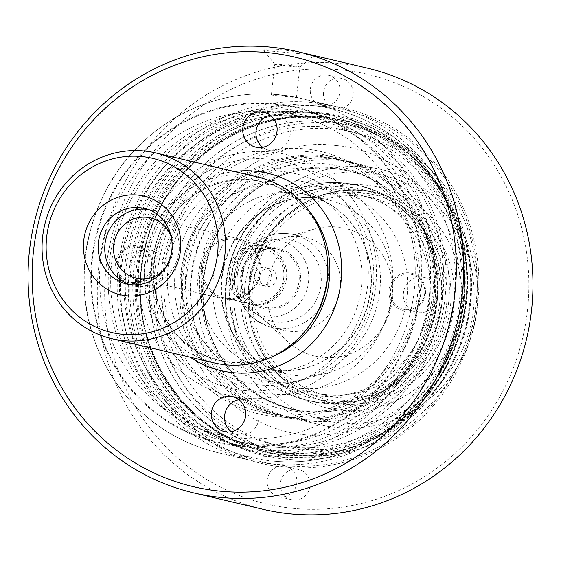 <?xml version="1.0" encoding="UTF-8"?>
<svg xmlns="http://www.w3.org/2000/svg" width="561" height="561" viewBox="0 0 561 561"><rect width="100%" height="100%" fill="white"/><g stroke="black" fill="none" stroke-linecap="round" stroke-linejoin="round"><path stroke-width="0.42" stroke-dasharray="2.81 2.1" d="M281.18 452.72A168.812 161.856 -76.7 0 0 459.361 311.748A168.812 161.856 -76.7 0 0 338.535 120.755A168.812 161.856 -76.7 0 0 142.178 247.794A168.812 161.856 -76.7 0 0 260.851 449.319A168.812 161.856 -76.7 0 0 281.18 452.72M280.058 456.71A172.984 165.86 -76.7 0 0 462.643 312.253A172.984 165.86 -76.7 0 0 338.83 116.541A172.984 165.86 -76.7 0 0 137.613 246.721A172.984 165.86 -76.7 0 0 259.224 453.225A172.984 165.86 -76.7 0 0 280.058 456.71M367.28 68.098A226.672 217.338 -76.7 0 0 103.617 238.677A226.672 217.338 -76.7 0 0 262.969 509.276M292.569 508.301A220.704 211.616 -76.7 0 0 511.366 197.654A220.704 211.616 -76.7 0 0 146.386 161.273A220.704 211.616 -76.7 0 0 292.569 508.301M284.82 454.796A170.004 162.999 -76.7 0 0 464.263 312.828A170.004 162.999 -76.7 0 0 342.582 120.489A170.004 162.999 -76.7 0 0 144.836 248.425A170.004 162.999 -76.7 0 0 264.35 451.374A170.004 162.999 -76.7 0 0 284.82 454.796M284.939 454.824A170.004 162.999 -76.7 0 0 464.375 312.856A170.004 162.999 -76.7 0 0 342.701 120.517A170.004 162.999 -76.7 0 0 144.955 248.453A170.004 162.999 -76.7 0 0 264.462 451.395A170.004 162.999 -76.7 0 0 284.939 454.824M322.273 116.674A170.425 163.405 103.3 0 1 466.296 302.176A170.425 163.405 103.3 0 1 284.89 455.244A170.425 163.405 103.3 0 1 140.867 269.736A170.425 163.405 103.3 0 1 322.273 116.674M266.082 49.235C277.022 47.32 316.397 55.581 314.097 55.56C316.109 54.782 270.381 51.198 264.448 50.448L263.404 50.02L266.082 49.235M290.864 447.103A161.056 154.422 103.3 0 1 271.468 443.863A161.056 154.422 103.3 0 1 156.196 261.643A161.056 154.422 103.3 0 1 326.186 127.151A161.056 154.422 103.3 0 1 345.583 130.39A161.056 154.422 103.3 0 1 460.862 312.61A161.056 154.422 103.3 0 1 290.864 447.103M298.452 454.978A167.017 160.144 -76.7 0 0 474.746 315.499A167.017 160.144 -76.7 0 0 355.204 126.541A167.017 160.144 -76.7 0 0 160.93 252.226A167.017 160.144 -76.7 0 0 278.34 451.612A167.017 160.144 -76.7 0 0 298.452 454.978M318.382 104.339L321.635 105.531L328.774 105.37A15.512 14.874 -76.7 0 0 340.071 90.118A15.512 14.874 -76.7 0 0 328.739 75.335A15.512 14.874 -76.7 0 0 326.867 75.027A15.512 14.874 -76.7 0 0 310.899 86.233A15.512 14.874 -76.7 0 0 318.382 104.339A182.402 174.892 -76.7 0 0 129.43 268.6A182.402 174.892 -76.7 0 0 278.389 466.542A15.512 14.874 -76.7 0 0 267.092 481.794A15.512 14.874 -76.7 0 0 278.424 496.576A15.512 14.874 -76.7 0 0 295.956 486.625A15.512 14.874 -76.7 0 0 288.782 467.579L283.74 466.093L278.389 466.542M340.057 78.14A15.512 14.874 -76.7 0 0 323.69 91.092A15.512 14.874 -76.7 0 0 334.791 108.638A15.512 14.874 -76.7 0 0 352.827 96.969A15.512 14.874 -76.7 0 0 341.93 78.456A15.512 14.874 -76.7 0 0 340.057 78.14M296.888 469.199A15.512 14.874 -76.7 0 0 280.514 482.151A15.512 14.874 -76.7 0 0 291.615 499.697A15.512 14.874 -76.7 0 0 309.658 488.028A15.512 14.874 -76.7 0 0 298.754 469.508A15.512 14.874 -76.7 0 0 296.888 469.199M288.782 467.579A182.402 174.892 -76.7 0 0 477.734 303.319A182.402 174.892 -76.7 0 0 328.774 105.37M282.471 457.278A172.984 165.86 -76.7 0 0 465.055 312.821A172.984 165.86 -76.7 0 0 341.242 117.109A172.984 165.86 -76.7 0 0 320.408 113.624A172.984 165.86 -76.7 0 0 137.824 258.081A172.984 165.86 -76.7 0 0 261.636 453.793A172.984 165.86 -76.7 0 0 282.471 457.278M323.402 106.429A180.74 173.293 103.3 0 1 443.113 390.617A180.74 173.293 103.3 0 1 144.226 360.828A180.74 173.293 103.3 0 1 323.402 106.429M275.276 64.389A12.601 0.456 6.3 0 1 274.785 64.227A12.601 0.456 6.3 0 1 274.778 64.206A12.601 0.456 6.3 0 1 283.824 64.767A12.601 0.456 6.3 0 1 299.833 66.976A12.601 0.456 6.3 0 1 299.826 66.99A12.601 0.456 6.3 0 1 288.817 66.212A12.601 0.456 6.3 0 1 275.276 64.389M280.479 95.061L296.432 97.663C297.239 97.551 270.556 95.398 271.405 94.9C271.79 94.536 274.813 94.592 280.479 95.061M257.948 177.094A95.44 91.506 -76.7 0 0 146.933 248.923A95.44 91.506 -76.7 0 0 214.022 362.855M243.832 398.079A123.869 118.764 -76.7 0 0 366.628 223.734A123.869 118.764 -76.7 0 0 161.792 203.313A123.869 118.764 -76.7 0 0 243.832 398.079M262.737 147.284A17.896 17.16 -76.7 0 0 269 150.257A17.896 17.16 -76.7 0 0 271.152 150.614A17.896 17.16 -76.7 0 0 290.044 135.671A17.896 17.16 -76.7 0 0 277.232 115.426A17.896 17.16 -76.7 0 0 275.079 115.068A17.896 17.16 -76.7 0 0 270.304 115.286M231.342 431.682A17.896 17.16 -76.7 0 0 237.605 434.663A17.896 17.16 -76.7 0 0 239.757 435.02A17.896 17.16 -76.7 0 0 258.642 420.077A17.896 17.16 -76.7 0 0 245.837 399.832A17.896 17.16 -76.7 0 0 243.684 399.467A17.896 17.16 -76.7 0 0 238.909 399.684M239.407 438.183A164.24 157.48 -76.7 0 0 402.23 207.009A164.24 157.48 -76.7 0 0 130.622 179.934A164.24 157.48 -76.7 0 0 239.407 438.183M171.4 237.191A31.016 29.74 103.3 0 1 163.553 270.367M147.571 209.4A38.772 37.173 103.3 0 1 150.93 210.024A38.772 37.173 103.3 0 1 178.188 256.307A38.772 37.173 103.3 0 1 133.09 285.486A38.772 37.173 103.3 0 1 129.808 284.546M227.969 298.48A29.824 28.597 -76.7 0 0 259.448 273.572A29.824 28.597 -76.7 0 0 238.102 239.828A29.824 28.597 -76.7 0 0 234.505 239.224A29.824 28.597 -76.7 0 0 203.026 264.133A29.824 28.597 -76.7 0 0 224.372 297.877A29.824 28.597 -76.7 0 0 227.969 298.48M234.442 237.997A31.016 29.74 103.3 0 1 238.18 238.621A31.016 29.74 103.3 0 1 259.981 275.647A31.016 29.74 103.3 0 1 223.902 298.992A31.016 29.74 103.3 0 1 201.701 263.901A31.016 29.74 103.3 0 1 234.442 237.997M259.701 245.185A29.824 28.597 103.3 0 1 263.291 245.781A29.824 28.597 103.3 0 1 284.904 277.646A29.824 28.597 103.3 0 1 249.568 303.831A29.824 28.597 103.3 0 1 228.222 270.093A29.824 28.597 103.3 0 1 259.701 245.185M326.221 251.069A91.864 88.077 -76.7 0 0 260.816 181.448A91.864 88.077 -76.7 0 0 153.959 250.585A91.864 88.077 -76.7 0 0 218.538 360.246A91.864 88.077 -76.7 0 0 229.603 362.097A91.864 88.077 -76.7 0 0 308.199 327.287M272.891 461.093A178.952 171.582 -76.7 0 0 461.773 311.657A178.952 171.582 -76.7 0 0 333.69 109.192A178.952 171.582 -76.7 0 0 125.538 243.86A178.952 171.582 -76.7 0 0 251.342 457.488A178.952 171.582 -76.7 0 0 272.891 461.093M272.092 463.947A181.932 174.443 -76.7 0 0 464.122 312.014A181.932 174.443 -76.7 0 0 333.9 106.176A181.932 174.443 -76.7 0 0 122.284 243.088A181.932 174.443 -76.7 0 0 250.178 460.279A181.932 174.443 -76.7 0 0 272.092 463.947M334.433 129.1A161.056 154.422 103.3 0 1 353.83 132.34A161.056 154.422 103.3 0 1 467.054 324.609A161.056 154.422 103.3 0 1 279.715 445.806A161.056 154.422 103.3 0 1 164.436 263.593A161.056 154.422 103.3 0 1 334.433 129.1M331.165 158.721A131.232 125.825 103.3 0 1 346.964 161.365A131.232 125.825 103.3 0 1 439.221 318.024A131.232 125.825 103.3 0 1 286.58 416.781A131.232 125.825 103.3 0 1 192.647 268.312A131.232 125.825 103.3 0 1 331.165 158.721M331.285 158.749A131.232 125.825 103.3 0 1 347.084 161.393A131.232 125.825 103.3 0 1 442.187 301.594A131.232 125.825 103.3 0 1 286.699 416.816A131.232 125.825 103.3 0 1 192.767 268.34A131.232 125.825 103.3 0 1 331.285 158.749M332.631 167.711A122.754 117.698 -76.7 0 0 201.967 277.961A122.754 117.698 -76.7 0 0 305.703 411.578A122.754 117.698 -76.7 0 0 425.287 341.067A122.754 117.698 -76.7 0 0 437.082 291.187A122.754 117.698 -76.7 0 0 332.631 167.711M333.486 168.391A122.284 117.249 103.3 0 1 347.217 170.628A122.284 117.249 103.3 0 1 349.187 171.091A122.284 117.249 103.3 0 1 434.179 316.832A122.284 117.249 103.3 0 1 292.919 409.081A122.284 117.249 103.3 0 1 290.949 408.618A122.284 117.249 103.3 0 1 203.327 278.221A122.284 117.249 103.3 0 1 333.486 168.391M249.175 279.322A47.72 45.757 -76.7 0 0 263.943 319.749A47.72 45.757 -76.7 0 0 283.754 330.303A47.72 45.757 -76.7 0 0 339.258 294.392A47.72 45.757 -76.7 0 0 305.71 237.422A47.72 45.757 -76.7 0 0 283.27 237.99A47.72 45.757 -76.7 0 0 249.175 279.322M267.295 285.949A65.63 62.93 -76.7 0 0 287.611 341.551A65.63 62.93 -76.7 0 0 391.199 306.671A65.63 62.93 -76.7 0 0 314.195 229.098A65.63 62.93 -76.7 0 0 267.295 285.949M241.167 284.441A101.408 97.228 -76.7 0 0 314.651 392.777A101.408 97.228 -76.7 0 0 432.601 316.46A101.408 97.228 -76.7 0 0 361.319 195.41A101.408 97.228 -76.7 0 0 241.167 284.441M252.759 287.183A101.408 97.228 -76.7 0 0 326.243 395.519A101.408 97.228 -76.7 0 0 444.2 319.202A101.408 97.228 -76.7 0 0 372.911 198.145A101.408 97.228 -76.7 0 0 252.759 287.183M232.682 285.654A126.064 120.874 -76.7 0 0 401.248 412.097A126.064 120.874 -76.7 0 0 425.196 195.207A126.064 120.874 -76.7 0 0 232.682 285.654M226.321 284.827A131.232 125.825 -76.7 0 0 321.418 425.021A131.232 125.825 -76.7 0 0 474.066 326.264A131.232 125.825 -76.7 0 0 381.81 169.604A131.232 125.825 -76.7 0 0 226.321 284.827M197.984 278.123A131.232 125.825 -76.7 0 0 293.08 418.324A131.232 125.825 -76.7 0 0 445.729 319.567A131.232 125.825 -76.7 0 0 353.472 162.907A131.232 125.825 -76.7 0 0 197.984 278.123M275.605 416.746A134.808 129.254 -76.7 0 0 409.25 226.995A134.808 129.254 -76.7 0 0 186.315 204.772A134.808 129.254 -76.7 0 0 275.605 416.746M305.577 151.456A132.424 126.968 103.3 0 1 321.523 154.128A132.424 126.968 103.3 0 1 416.304 303.943A132.424 126.968 103.3 0 1 276.531 414.53A132.424 126.968 103.3 0 1 260.585 411.865A132.424 126.968 103.3 0 1 165.797 262.043A132.424 126.968 103.3 0 1 305.577 151.456M294.006 418.667A132.424 126.968 -76.7 0 0 433.779 308.08A132.424 126.968 -76.7 0 0 338.998 158.258A132.424 126.968 -76.7 0 0 184.962 257.913A132.424 126.968 -76.7 0 0 278.06 415.996A132.424 126.968 -76.7 0 0 294.006 418.667M271.552 453.484A171.792 164.717 -76.7 0 0 454.41 299.188A171.792 164.717 -76.7 0 0 309.23 112.193A171.792 164.717 -76.7 0 0 126.372 266.489A171.792 164.717 -76.7 0 0 271.552 453.484M311.993 105.552A178.952 171.582 103.3 0 1 333.543 109.157A178.952 171.582 103.3 0 1 461.633 311.621A178.952 171.582 103.3 0 1 272.744 461.058A178.952 171.582 103.3 0 1 251.195 457.453A178.952 171.582 103.3 0 1 123.111 254.996A178.952 171.582 103.3 0 1 311.993 105.552M276.51 278.389A8.948 8.576 103.3 0 1 265.914 286.243A8.948 8.576 103.3 0 1 259.427 276.685A8.948 8.576 103.3 0 1 270.03 268.831A8.948 8.576 103.3 0 1 276.51 278.389M254.484 275.514A8.948 8.576 103.3 0 1 265.08 267.66A8.948 8.576 103.3 0 1 271.566 277.218A8.948 8.576 103.3 0 1 260.963 285.072A8.948 8.576 103.3 0 1 254.484 275.514M283.705 277.751A26.844 25.736 103.3 0 1 242.717 297.014A26.844 25.736 103.3 0 1 247.815 250.83A26.844 25.736 103.3 0 1 283.705 277.751M229.603 272.358A29.824 28.597 -76.7 0 0 251.216 304.223A29.824 28.597 -76.7 0 0 285.907 281.776A29.824 28.597 -76.7 0 0 264.939 246.174A29.824 28.597 -76.7 0 0 229.603 272.358M242.135 275.325A29.824 28.597 103.3 0 1 277.471 249.133A29.824 28.597 103.3 0 1 299.083 280.998A29.824 28.597 103.3 0 1 263.747 307.183A29.824 28.597 103.3 0 1 242.135 275.325M300.416 281.131A31.22 29.936 103.3 0 1 267.183 309.174A31.22 29.936 103.3 0 1 240.795 275.192A31.22 29.936 103.3 0 1 274.034 247.149A31.22 29.936 103.3 0 1 300.416 281.131M181.799 269.441A94.059 90.181 -76.7 0 0 307.568 363.78A94.059 90.181 -76.7 0 0 325.429 201.96A94.059 90.181 -76.7 0 0 181.799 269.441M168.055 267.941A107.41 102.993 -76.7 0 0 311.685 375.674A107.41 102.993 -76.7 0 0 332.084 190.873A107.41 102.993 -76.7 0 0 168.055 267.941M433.912 294.574A170.004 162.999 103.3 0 1 232.478 443.835A170.004 162.999 103.3 0 1 112.971 240.893A170.004 162.999 103.3 0 1 310.71 112.957A170.004 162.999 103.3 0 1 433.912 294.574M429.502 293.999A166.421 159.569 103.3 0 1 175.355 413.408A166.421 159.569 103.3 0 1 206.967 127.081A166.421 159.569 103.3 0 1 429.502 293.999M115.699 262.716A19.088 18.303 -76.7 0 0 141.225 281.867A19.088 18.303 -76.7 0 0 144.85 249.028A19.088 18.303 -76.7 0 0 115.699 262.716M389.068 289.967A19.088 18.303 -76.7 0 0 414.593 309.111A19.088 18.303 -76.7 0 0 418.218 276.271A19.088 18.303 -76.7 0 0 389.068 289.967M445.118 297.225A170.004 162.999 103.3 0 1 243.691 446.486A170.004 162.999 103.3 0 1 124.177 243.544A170.004 162.999 103.3 0 1 321.923 115.608A170.004 162.999 103.3 0 1 445.118 297.225M424.705 293.564A17.896 17.16 103.3 0 1 403.506 309.279A17.896 17.16 103.3 0 1 390.533 290.163A17.896 17.16 103.3 0 1 411.739 274.448A17.896 17.16 103.3 0 1 424.705 293.564M151.337 266.321A17.896 17.16 103.3 0 1 130.138 282.029A17.896 17.16 103.3 0 1 117.165 262.913A17.896 17.16 103.3 0 1 138.371 247.198A17.896 17.16 103.3 0 1 151.337 266.321M442.692 297.12A166.421 159.569 103.3 0 1 188.545 416.521A166.421 159.569 103.3 0 1 220.157 130.194A166.421 159.569 103.3 0 1 442.692 297.12M437.566 296.608A17.896 17.16 103.3 0 1 416.367 312.323A17.896 17.16 103.3 0 1 403.787 290.956A17.896 17.16 103.3 0 1 424.6 277.492A17.896 17.16 103.3 0 1 437.566 296.608M164.198 269.357A17.896 17.16 103.3 0 1 142.999 285.072A17.896 17.16 103.3 0 1 130.418 263.705A17.896 17.16 103.3 0 1 151.232 250.241A17.896 17.16 103.3 0 1 164.198 269.357M392.286 292.092A113.631 108.953 103.3 0 1 218.762 373.626A113.631 108.953 103.3 0 1 240.346 178.125A113.631 108.953 103.3 0 1 392.286 292.092M429.207 299.385A124.668 119.535 103.3 0 1 238.825 388.829A124.668 119.535 103.3 0 1 262.499 174.338A124.668 119.535 103.3 0 1 429.207 299.385M437.285 300.437A131.232 125.825 103.3 0 1 281.797 415.652A131.232 125.825 103.3 0 1 187.865 267.183A131.232 125.825 103.3 0 1 326.383 157.592A131.232 125.825 103.3 0 1 342.182 160.236A131.232 125.825 103.3 0 1 437.285 300.437M322.919 156.771A131.232 125.825 103.3 0 1 338.725 159.415A131.232 125.825 103.3 0 1 430.974 316.081A131.232 125.825 103.3 0 1 278.333 414.838A131.232 125.825 103.3 0 1 184.408 266.363A131.232 125.825 103.3 0 1 322.919 156.771M291.86 453.421A167.017 160.144 -76.7 0 0 468.155 313.943A167.017 160.144 -76.7 0 0 348.605 124.977A167.017 160.144 -76.7 0 0 154.331 250.669A167.017 160.144 -76.7 0 0 271.748 450.055A167.017 160.144 -76.7 0 0 291.86 453.421M284.083 453.4A168.812 161.856 -76.7 0 0 462.257 312.435A168.812 161.856 -76.7 0 0 341.432 121.442A168.812 161.856 -76.7 0 0 145.075 248.481A168.812 161.856 -76.7 0 0 263.754 450.006A168.812 161.856 -76.7 0 0 284.083 453.4M284.792 459.115A174.247 167.073 -76.7 0 0 457.531 213.853A174.247 167.073 -76.7 0 0 169.38 185.13A174.247 167.073 -76.7 0 0 284.792 459.115M150.93 210.024L144.338 208.468A38.772 37.173 103.3 0 1 171.596 254.75A38.772 37.173 103.3 0 1 126.491 283.929L133.09 285.486M308.143 209.779A91.864 88.077 -76.7 0 0 262.73 181.904A91.864 88.077 -76.7 0 0 155.874 251.033A91.864 88.077 -76.7 0 0 220.452 360.695A91.864 88.077 -76.7 0 0 231.518 362.546A91.864 88.077 -76.7 0 0 273.544 356.109M234.218 171.484A101.408 97.228 -76.7 0 0 149.612 249.554A101.408 97.228 -76.7 0 0 190.298 357.245M243.663 390.449A116.415 111.625 -76.7 0 0 359.075 226.588A116.415 111.625 -76.7 0 0 166.554 207.395A116.415 111.625 -76.7 0 0 243.663 390.449M237.598 445.35A171.694 164.618 -76.7 0 0 407.805 203.685A171.694 164.618 -76.7 0 0 123.883 175.383A171.694 164.618 -76.7 0 0 237.598 445.35M237.527 446.044A172.388 165.292 -76.7 0 0 408.422 203.398A172.388 165.292 -76.7 0 0 123.343 174.983A172.388 165.292 -76.7 0 0 237.527 446.044M239.119 456.149A181.932 174.443 -76.7 0 0 431.15 304.216A181.932 174.443 -76.7 0 0 300.927 98.385A181.932 174.443 -76.7 0 0 89.304 235.297A181.932 174.443 -76.7 0 0 217.205 452.482A181.932 174.443 -76.7 0 0 239.119 456.149M241.293 276.685A41.752 40.034 -76.7 0 0 297.127 318.564A41.752 40.034 -76.7 0 0 305.058 246.721A41.752 40.034 -76.7 0 0 241.293 276.685M237.247 276.503A47.72 45.757 -76.7 0 0 271.826 327.484A47.72 45.757 -76.7 0 0 327.336 291.573A47.72 45.757 -76.7 0 0 293.789 234.603A47.72 45.757 -76.7 0 0 237.247 276.503M230.298 282.26A104.388 100.089 -76.7 0 0 369.881 386.957A104.388 100.089 -76.7 0 0 389.706 207.367A104.388 100.089 -76.7 0 0 230.298 282.26M226.251 282.085A110.349 105.805 -76.7 0 0 306.222 399.972A110.349 105.805 -76.7 0 0 434.579 316.93A110.349 105.805 -76.7 0 0 356.999 185.193A110.349 105.805 -76.7 0 0 226.251 282.085M230.241 283.025A110.349 105.805 -76.7 0 0 310.212 400.919A110.349 105.805 -76.7 0 0 438.576 317.877A110.349 105.805 -76.7 0 0 360.996 186.14A110.349 105.805 -76.7 0 0 230.241 283.025M234.519 283.649A107.368 102.951 -76.7 0 0 378.093 391.34A107.368 102.951 -76.7 0 0 398.485 206.609A107.368 102.951 -76.7 0 0 234.519 283.649M249.911 286.973A104.984 100.664 -76.7 0 0 390.295 392.279A104.984 100.664 -76.7 0 0 410.238 211.651A104.984 100.664 -76.7 0 0 249.911 286.973M248.825 287.029A107.368 102.951 -76.7 0 0 338.381 403.773A107.368 102.951 -76.7 0 0 451.521 320.934A107.368 102.951 -76.7 0 0 387.462 196.196A107.368 102.951 -76.7 0 0 248.825 287.029M244.834 286.867A113.329 108.666 -76.7 0 0 396.382 400.533A113.329 108.666 -76.7 0 0 417.91 205.55A113.329 108.666 -76.7 0 0 244.834 286.867M234.673 274.715A38.674 37.082 -76.7 0 0 286.383 313.501A38.674 37.082 -76.7 0 0 293.733 246.966A38.674 37.082 -76.7 0 0 234.673 274.715M379.797 290.724A101.492 97.312 103.3 0 1 224.814 363.542A101.492 97.312 103.3 0 1 244.084 188.931A101.492 97.312 103.3 0 1 379.797 290.724M370.87 290.184A89.472 85.791 103.3 0 1 264.862 368.745A89.472 85.791 103.3 0 1 201.96 261.931A89.472 85.791 103.3 0 1 306.033 194.597A89.472 85.791 103.3 0 1 370.87 290.184M392.307 295.254A89.472 85.791 103.3 0 1 286.292 373.808A89.472 85.791 103.3 0 1 223.39 266.994A89.472 85.791 103.3 0 1 327.47 199.66A89.472 85.791 103.3 0 1 392.307 295.254M406.991 297.169A101.408 97.228 103.3 0 1 252.134 369.923A101.408 97.228 103.3 0 1 271.398 195.459A101.408 97.228 103.3 0 1 406.991 297.169M355.204 126.541L348.605 124.977C309.525 116.232 272.071 121.548 236.251 140.93C191.28 167.22 163.342 206.399 152.424 258.467C134.514 345.786 193.11 434.137 271.748 450.055L278.34 451.612M260.851 449.319L263.754 450.006C184.422 433.211 128.238 346.943 142.438 263.298C153.805 168.125 252.948 97.621 341.432 121.442L338.535 120.755M341.93 78.456L328.739 75.335M334.791 108.638L321.635 105.531M298.754 469.508L285.598 466.401M291.615 499.697L278.424 496.576M341.242 117.109L338.83 116.541M261.636 453.793L259.224 453.225M299.826 66.99L314.104 55.567M274.785 64.227L263.397 50.027M296.446 97.663L299.833 66.976M271.391 94.9L274.778 64.206M245.837 399.832L232.647 396.711M237.605 434.663L224.414 431.542M277.232 115.426L264.049 112.305M269 150.257L255.809 147.136M224.372 297.877L249.568 303.831M238.102 239.828L263.291 245.781M260.816 181.448L262.73 181.904C242.499 177.332 222.913 179.8 203.98 189.302C179.478 202.549 163.595 223.047 156.337 250.795C150.138 279.21 155.173 304.96 171.442 328.038C184.099 344.875 200.438 355.758 220.452 360.695L218.538 360.246M333.9 106.176L300.927 98.385C258.298 88.848 217.458 94.641 178.405 115.769C129.416 144.408 98.988 187.072 87.109 243.755C78.365 294.399 87.937 340.688 115.818 382.616C141.26 418.695 175.053 441.984 217.205 452.482L250.178 460.279M136.162 278.249L223.902 298.992M150.432 217.878L238.18 238.621M271.468 443.863L279.715 445.806M345.583 130.39L353.83 132.34M425.287 341.067C432.58 325.233 436.514 308.606 437.082 291.187M335.885 145.502C255.718 134.409 174.899 210.529 180.06 297.491C181.245 379.04 255.732 443.555 329.602 434.347C373.051 429.565 407.812 408.899 433.891 372.35C455.027 340.611 463.365 305.808 458.898 267.927C451.612 203.98 398.142 150.607 335.885 145.502M347.217 170.628L333.599 168.412C300.324 165.649 270.675 175.572 244.645 198.194C222.591 218.46 209.169 243.628 204.379 273.684C199.8 308.501 207.64 339.622 227.906 367.048C244.414 388.247 265.43 402.104 290.949 408.618M283.754 330.303L271.826 327.484C247.696 319.644 236.09 302.624 237.015 276.419C239.267 259.925 247.429 247.513 261.496 239.182C271.776 233.614 282.541 232.093 293.789 234.603L305.71 237.422M263.943 319.749L287.611 341.551M283.27 237.99L314.195 229.098M306.222 399.972C255.486 389.138 219.014 335.352 226.013 281.994C231.244 243.769 250.136 215.017 282.674 195.74C306.369 182.921 331.144 179.408 356.999 185.193L360.996 186.14C402.63 195.389 435.855 233.201 440.953 276.987C453.393 350.26 379.573 420.399 310.212 400.919L306.222 399.972M372.911 198.145L361.319 195.41M326.243 395.519L314.651 392.777M338.381 403.773C317.814 401.339 299.623 393.303 283.824 379.671C257.197 355.057 245.452 324.146 248.586 286.952C253.663 220.031 327.568 171.617 387.462 196.196C360.099 186.624 333.213 188.44 306.804 201.651C273.726 220.136 254.498 248.628 249.119 287.127C241.272 340.352 281.215 398.17 338.381 403.773M381.81 169.604L353.472 162.907M321.418 425.021L293.08 418.324M292.919 409.081C236.917 397.707 195.999 338.15 203.804 278.396C207.647 247.078 220.852 220.732 243.411 199.358C274.666 171.968 309.924 162.543 349.187 171.091M338.998 158.258L321.523 154.128M278.06 415.996L260.585 411.865M260.963 285.072L265.914 286.243M265.08 267.66L270.03 268.831M277.471 249.133L264.939 246.174M263.747 307.183L251.216 304.223M232.478 443.835L243.691 446.486M310.71 112.957L321.923 115.608M424.6 277.492L411.739 274.448M416.367 312.323L403.506 309.279M151.232 250.241L138.371 247.198M142.999 285.072L130.138 282.029M370.498 290.044C367.686 312.968 358.023 332.252 341.509 347.897C318.879 367.75 293.326 374.699 264.862 368.745L286.292 373.808C266.734 368.984 250.788 358.318 238.46 341.803C222.899 319.588 218.012 294.798 223.79 267.436C230.802 239.954 246.419 219.716 270.647 206.714C288.992 197.591 307.933 195.242 327.47 199.66L306.033 194.597C346.635 203.229 376.165 246.567 370.498 290.044M278.333 414.838L281.797 415.652M338.725 159.415L342.182 160.236"/><path stroke-width="0.84" d="M193.72 492.902L262.969 509.276A226.672 217.338 -76.7 0 0 290.268 513.841A226.672 217.338 -76.7 0 0 529.514 324.546A226.672 217.338 -76.7 0 0 367.28 68.098L298.031 51.724A226.672 217.338 103.3 0 1 460.272 308.178A226.672 217.338 103.3 0 1 221.02 497.467A226.672 217.338 103.3 0 1 193.72 492.902A226.672 217.338 103.3 0 1 31.486 236.454A226.672 217.338 103.3 0 1 270.732 47.159A226.672 217.338 103.3 0 1 298.031 51.724M144.233 151.007A95.44 91.506 103.3 0 1 155.727 152.929A95.44 91.506 103.3 0 1 224.035 260.907A95.44 91.506 103.3 0 1 123.301 340.611A95.44 91.506 103.3 0 1 111.807 338.683A95.44 91.506 103.3 0 1 43.499 230.704A95.44 91.506 103.3 0 1 144.233 151.007M111.807 338.683L214.022 362.855A95.44 91.506 -76.7 0 0 225.522 364.776A95.44 91.506 -76.7 0 0 307.183 328.613A95.44 91.506 -76.7 0 0 325.906 249.428A95.44 91.506 -76.7 0 0 257.948 177.094L155.727 152.929M270.304 115.286A17.896 17.16 -76.7 0 0 256.419 128.89A17.896 17.16 -76.7 0 0 262.737 147.284M238.909 399.684A17.896 17.16 -76.7 0 0 225.024 413.296A17.896 17.16 -76.7 0 0 231.342 431.682M230.494 396.354A17.896 17.16 103.3 0 1 232.647 396.711A17.896 17.16 103.3 0 1 245.227 418.071A17.896 17.16 103.3 0 1 224.414 431.542A17.896 17.16 103.3 0 1 211.602 411.297A17.896 17.16 103.3 0 1 230.494 396.354M261.889 111.948A17.896 17.16 103.3 0 1 264.049 112.305A17.896 17.16 103.3 0 1 276.629 133.672A17.896 17.16 103.3 0 1 255.809 147.136A17.896 17.16 103.3 0 1 243.004 126.891A17.896 17.16 103.3 0 1 261.889 111.948M163.553 270.367A31.016 29.74 103.3 0 1 139.899 278.873A31.016 29.74 103.3 0 1 136.162 278.249A31.016 29.74 103.3 0 1 113.96 243.151A31.016 29.74 103.3 0 1 146.702 217.247A31.016 29.74 103.3 0 1 150.432 217.878A31.016 29.74 103.3 0 1 171.4 237.191M129.808 284.546A38.772 37.173 103.3 0 1 105.678 239.877A38.772 37.173 103.3 0 1 146.26 209.246A38.772 37.173 103.3 0 1 147.571 209.4M141.933 156.54A89.472 85.791 103.3 0 1 201.196 297.232A89.472 85.791 103.3 0 1 53.232 282.478A89.472 85.791 103.3 0 1 141.933 156.54M307.183 328.613L308.199 327.287A91.864 88.077 -76.7 0 0 326.221 251.069L325.906 249.428M268.431 52.699A220.704 211.616 103.3 0 1 414.614 399.727A220.704 211.616 103.3 0 1 49.634 363.346A220.704 211.616 103.3 0 1 268.431 52.699M137.676 195.053A50.7 48.618 103.3 0 1 171.259 274.778A50.7 48.618 103.3 0 1 87.418 266.419A50.7 48.618 103.3 0 1 137.676 195.053M139.668 207.682A38.772 37.173 103.3 0 1 144.338 208.468C159.219 210.655 176.364 229.624 171.147 254.498C168.069 266.496 161.288 275.297 150.818 280.893C142.922 284.813 134.815 285.822 126.491 283.929A38.772 37.173 103.3 0 1 98.743 240.066A38.772 37.173 103.3 0 1 139.668 207.682M273.544 356.109A91.864 88.077 -76.7 0 0 308.143 209.779M190.298 357.245A101.408 97.228 -76.7 0 0 233.11 372.651A101.408 97.228 -76.7 0 0 341.684 270.598A101.408 97.228 -76.7 0 0 234.218 171.484"/></g></svg>
